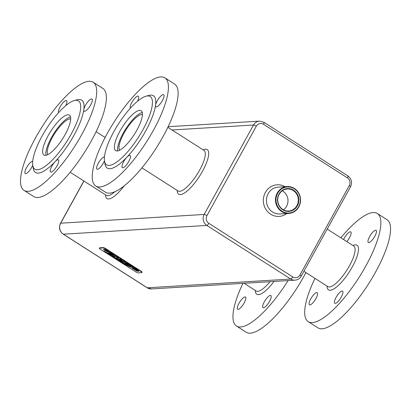 <?xml version="1.0" encoding="UTF-8"?>
<svg xmlns="http://www.w3.org/2000/svg" width="411" height="411" viewBox="0 0 411 411"><rect width="100%" height="100%" fill="white"/><g stroke="black" fill="none" stroke-linecap="round" stroke-linejoin="round"><path stroke-width="0.62" d="M141.877 272.591L142.067 272.246A2.404 0.483 -151.1 0 0 140.824 271.029L105.956 248.763A2.404 0.483 -151.1 0 0 103.156 247.581L99.714 247.792A2.404 0.483 -151.1 0 0 99.544 247.864L99.354 248.208A2.404 0.483 -151.1 0 0 100.597 249.426L135.471 271.686A2.404 0.483 -151.1 0 0 138.266 272.873L141.708 272.663A2.404 0.483 -151.1 0 0 141.877 272.591A2.404 0.483 -151.1 0 0 140.634 271.373L105.766 249.107A2.404 0.483 -151.1 0 0 102.966 247.925L99.524 248.136A2.404 0.483 -151.1 0 0 99.354 248.208M111.756 254.445L108.134 252.529L112.773 255.195L110.287 253.012M113.975 255.113L110.282 252.76L109.141 252.508L110.302 252.724L113.996 255.077M110.271 253.048L114.058 255.174M112.773 255.195L112.712 254.799L110.42 253.197M123.47 261.113L122.827 261.19L121.461 259.85M121.769 260.559L121.44 259.886L121.769 260.009L119.945 258.843L120.618 259.839L118.841 259.094L118.861 259.418L122.956 262.115L124.908 261.961L121.784 260.523M118.861 259.418L118.856 259.058L118.882 259.387L118.856 259.058L120.639 259.803M121.769 260.009L119.899 258.843M128.592 265.681L130.472 265.563L125.997 262.855L124.317 262.634L128.489 265.48M124.317 262.634L126.018 262.824L130.472 265.563M131.356 266.148L129.326 266.133L130.79 266.945M130.893 267.145L132.789 266.996L131.253 266.015L129.306 266.169M108.807 253.412L122.38 262.578L128.7 266.004L122.396 262.424L108.807 253.412M128.7 266.004L122.38 262.454L108.787 253.443M111.91 255.673L103.988 251.018L111.931 255.637L122.134 262.614L130.359 267.109L122.118 262.65L111.931 255.637M133.364 267.664L132.404 267.618L135.204 269.482L135.769 269.416L134.001 268.362M135.753 269.446L133.935 268.368L137.259 270.294L137.259 270.715L136.026 270.361L132.959 268.296L131.777 267.931L136.627 270.941L138.44 271.466L138.373 270.762L133.231 267.566L132.404 267.618M138.456 271.435L138.394 270.731L136.555 269.375L133.19 267.566M138.718 271.342L138.44 271.466M137.279 270.258L137.279 270.679L136.041 270.325L132.979 268.26L131.777 267.931M114.309 256.556L115.424 256.361L116.816 257.07L117.705 257.815L116.164 257.779L117.705 258.76L118.918 258.38L115.101 255.853L112.83 255.601L114.207 256.356M117.721 257.779L116.164 257.779M106.87 251.327L103.248 249.405L107.882 252.077L105.401 249.893M109.09 251.989L105.396 249.636L104.25 249.39L105.411 249.6L109.11 251.958M105.38 249.924L109.172 252.051M107.882 252.077L107.826 251.676L105.535 250.078M109.121 252.544L111.818 254.615L108.134 252.529M124.887 261.997L123.3 261.021M132.774 267.032L131.186 266.056M103.983 251.034L111.664 255.647L122.642 263.086L130.359 267.109M137.259 270.294L137.279 270.679M118.651 258.529L118.897 258.416L118.599 258.041L115.08 255.889L112.814 255.637M104.235 249.426L106.932 251.496L103.248 249.405M122.021 261.273L122.457 261.247L119.909 259.767L122.411 261.216M119.909 259.767L122.041 261.237M127.605 264.838L128.838 264.761L125.643 263.153L125.869 263.703L127.605 264.838L128.787 264.735M125.643 263.153L125.545 263.415L127.626 264.802M281.663 211.516A13.435 12.546 86.5 0 0 288.846 213.407A13.435 12.546 86.5 0 0 300.544 199.227A13.435 12.546 86.5 0 0 287.207 186.579A13.435 12.546 86.5 0 0 275.817 196.782A13.435 12.546 86.5 0 0 281.663 211.516M125.663 263.122L125.566 263.379M281.997 211.162A13.034 12.171 86.5 0 0 300.343 200.198A13.034 12.171 86.5 0 0 282.167 188.592A13.034 12.171 86.5 0 0 281.997 211.162M24.054 190.391L33.743 196.576A64.178 19.019 -57.4 0 0 37.899 197.516A64.178 19.019 -57.4 0 0 87.882 146.927A64.178 19.019 -57.4 0 0 102.817 88.396L93.133 82.21A64.178 19.019 -57.4 0 0 42.559 126.064A64.178 19.019 -57.4 0 0 24.054 190.391A64.178 19.019 -57.4 0 0 28.215 191.331A64.178 19.019 -57.4 0 0 78.198 140.742A64.178 19.019 -57.4 0 0 93.133 82.21M95.794 186.008L105.478 192.194A64.178 19.019 -57.4 0 0 109.634 193.139A64.178 19.019 -57.4 0 0 159.622 142.55A64.178 19.019 -57.4 0 0 174.552 84.019L164.868 77.833A64.178 19.019 -57.4 0 0 114.299 121.682A64.178 19.019 -57.4 0 0 95.794 186.008A64.178 19.019 -57.4 0 0 99.95 186.954A64.178 19.019 -57.4 0 0 149.933 136.365A64.178 19.019 -57.4 0 0 164.868 77.833M288.08 280.595A64.178 19.019 122.6 0 1 240.661 326.981A64.178 19.019 122.6 0 1 236.505 326.041A64.178 19.019 122.6 0 1 242.937 283.354M238.159 309.319A7.218 2.142 122.6 0 1 237.692 309.211A7.218 2.142 122.6 0 1 239.772 301.977A7.218 2.142 122.6 0 1 245.459 297.04A7.218 2.142 122.6 0 1 243.78 303.626A7.218 2.142 122.6 0 1 238.159 309.319M269.524 301.422A7.218 2.142 122.6 0 1 263.055 307.664A7.218 2.142 122.6 0 1 265.136 300.426A7.218 2.142 122.6 0 1 270.823 295.494A7.218 2.142 122.6 0 1 269.524 301.422M340.868 237.799A64.178 19.019 122.6 0 1 377.313 213.484A64.178 19.019 122.6 0 1 362.379 272.015A64.178 19.019 122.6 0 1 312.396 322.604A64.178 19.019 122.6 0 1 308.24 321.664A64.178 19.019 122.6 0 1 314.965 278.365M343.575 239.531A7.218 2.142 122.6 0 1 344.295 238.103A7.218 2.142 122.6 0 1 350.763 231.861A7.218 2.142 122.6 0 1 346.827 241.606M375.659 230.206A7.218 2.142 122.6 0 1 376.127 230.314A7.218 2.142 122.6 0 1 374.046 237.548A7.218 2.142 122.6 0 1 368.354 242.485A7.218 2.142 122.6 0 1 370.034 235.899A7.218 2.142 122.6 0 1 375.659 230.206M341.258 297.04A7.218 2.142 122.6 0 1 334.79 303.287A7.218 2.142 122.6 0 1 336.871 296.048A7.218 2.142 122.6 0 1 342.563 291.116A7.218 2.142 122.6 0 1 341.258 297.04M309.894 304.941A7.218 2.142 122.6 0 1 309.426 304.834A7.218 2.142 122.6 0 1 311.507 297.595A7.218 2.142 122.6 0 1 317.2 292.663A7.218 2.142 122.6 0 1 315.52 299.249A7.218 2.142 122.6 0 1 309.894 304.941M282.758 209.785A11.431 10.671 86.5 0 0 298.843 200.172A11.431 10.671 86.5 0 0 282.907 189.995A11.431 10.671 86.5 0 0 282.758 209.785M32.793 165.515L33.312 168.561A42.919 12.72 -57.4 0 0 38.28 173.103A42.919 12.72 -57.4 0 0 55.084 161.662A7.218 2.142 -57.4 0 0 51.051 167.827A7.218 2.142 -57.4 0 0 50.61 172.014A7.218 2.142 -57.4 0 0 51.077 172.117A7.218 2.142 -57.4 0 0 56.697 166.424A7.218 2.142 -57.4 0 0 58.377 159.843A7.218 2.142 -57.4 0 0 55.084 161.662A42.919 12.72 -57.4 0 0 83.813 109.614A7.218 2.142 -57.4 0 0 84.173 111.211A7.218 2.142 -57.4 0 0 90.641 104.969A7.218 2.142 -57.4 0 0 91.941 99.041A7.218 2.142 -57.4 0 0 87.425 102.303A7.218 2.142 -57.4 0 0 83.813 109.614A42.919 12.72 -57.4 0 0 77.222 99.791L74.242 100.597A40.509 12.006 -57.4 0 0 46.535 128.602A40.509 12.006 -57.4 0 0 32.793 165.515A40.509 12.006 -57.4 0 0 37.478 169.8A40.509 12.006 -57.4 0 0 72.115 132.388A40.509 12.006 -57.4 0 0 74.242 100.597M32.726 161.287A7.218 2.142 -57.4 0 0 26.545 167.631A7.218 2.142 -57.4 0 0 25.246 173.56A7.218 2.142 -57.4 0 0 28.842 171.413A7.218 2.142 -57.4 0 0 32.736 165.176M65.724 105.663A7.218 2.142 -57.4 0 0 66.582 100.587A7.218 2.142 -57.4 0 0 66.114 100.484A7.218 2.142 -57.4 0 0 60.71 105.812A7.218 2.142 -57.4 0 0 58.624 112.583M104.528 161.138L105.046 164.184A42.919 12.72 -57.4 0 0 110.014 168.721A42.919 12.72 -57.4 0 0 126.819 157.279A7.218 2.142 -57.4 0 0 122.786 163.45A7.218 2.142 -57.4 0 0 122.344 167.631A7.218 2.142 -57.4 0 0 122.812 167.739A7.218 2.142 -57.4 0 0 128.432 162.047A7.218 2.142 -57.4 0 0 130.112 155.461A7.218 2.142 -57.4 0 0 126.819 157.279A42.919 12.72 -57.4 0 0 155.548 105.237A7.218 2.142 -57.4 0 0 155.908 106.829A7.218 2.142 -57.4 0 0 162.376 100.587A7.218 2.142 -57.4 0 0 163.681 94.658A7.218 2.142 -57.4 0 0 159.16 97.921A7.218 2.142 -57.4 0 0 155.548 105.237A42.919 12.72 -57.4 0 0 148.957 95.409L145.977 96.22A40.509 12.006 -57.4 0 0 118.27 124.22A40.509 12.006 -57.4 0 0 104.528 161.138A40.509 12.006 -57.4 0 0 109.218 165.422A40.509 12.006 -57.4 0 0 143.85 128.011A40.509 12.006 -57.4 0 0 145.977 96.22M104.461 156.91A7.218 2.142 -57.4 0 0 98.286 163.254A7.218 2.142 -57.4 0 0 96.981 169.183A7.218 2.142 -57.4 0 0 100.577 167.03A7.218 2.142 -57.4 0 0 104.476 160.799M137.459 101.286A7.218 2.142 -57.4 0 0 138.317 96.21A7.218 2.142 -57.4 0 0 137.849 96.102A7.218 2.142 -57.4 0 0 132.445 101.43A7.218 2.142 -57.4 0 0 130.359 108.201M305.907 272.585A64.178 19.019 122.6 0 1 250.345 333.167A64.178 19.019 122.6 0 1 246.189 332.227L236.505 326.041M377.313 213.484L386.998 219.669A64.178 19.019 122.6 0 1 372.068 278.201A64.178 19.019 122.6 0 1 322.085 328.79A64.178 19.019 122.6 0 1 317.924 327.844L308.24 321.664M282.804 209.451A11.03 10.296 86.5 0 0 288.697 211.002A11.03 10.296 86.5 0 0 298.304 199.366A11.03 10.296 86.5 0 0 287.351 188.983A11.03 10.296 86.5 0 0 278.006 197.357A11.03 10.296 86.5 0 0 282.804 209.451M283.441 209.826A11.03 10.296 86.5 0 0 282.28 190.791M45.451 155.358A23.663 7.013 -57.4 0 0 63.885 136.704A23.663 7.013 -57.4 0 0 69.392 115.116A23.663 7.013 -57.4 0 0 50.743 131.289A23.663 7.013 -57.4 0 0 43.92 155.009A23.663 7.013 -57.4 0 0 45.451 155.358M117.192 150.976A23.663 7.013 -57.4 0 0 135.62 132.321A23.663 7.013 -57.4 0 0 141.127 110.739A23.663 7.013 -57.4 0 0 122.483 126.907A23.663 7.013 -57.4 0 0 115.655 150.632A23.663 7.013 -57.4 0 0 117.192 150.976M70.522 116.909A23.663 7.013 -57.4 0 0 53.975 133.349A23.663 7.013 -57.4 0 0 46.017 155.281M142.257 112.527A23.663 7.013 -57.4 0 0 125.709 128.972A23.663 7.013 -57.4 0 0 117.757 150.904M70.692 118.949A21.259 6.299 -57.4 0 0 54.576 133.734A21.259 6.299 -57.4 0 0 47.943 154.577M142.427 114.566A21.259 6.299 -57.4 0 0 126.311 129.352A21.259 6.299 -57.4 0 0 119.678 150.195M295.041 280.168C297.739 279.922 299.783 278.601 301.181 276.213A2.404 0.483 -151.1 0 0 299.932 274.995A5.615 5.24 -93.5 0 1 292.755 276.927A2.404 0.714 -57.4 0 1 290.757 279.043L147.282 287.803A8.02 7.49 -93.5 0 0 151.572 288.928L295.041 280.168A8.02 7.49 -93.5 0 1 290.757 279.043L206.81 225.439L63.34 234.198A8.02 7.49 -93.5 0 1 60.679 223.199L83.947 181.046M147.282 287.803L63.34 234.198A2.404 0.714 122.6 0 1 63.181 234.162L147.128 287.767A2.404 0.714 122.6 0 0 147.282 287.803M140.824 271.029L140.634 271.373M105.956 248.763L105.766 249.107M103.156 247.581L102.966 247.925M99.714 247.792L99.524 248.136M292.755 276.927L208.814 223.327A2.404 0.714 -57.4 0 1 206.81 225.439A8.02 7.49 -93.5 0 1 204.149 214.439L60.679 223.199A2.404 0.483 -151.1 0 0 60.509 223.271C58.593 227.632 59.482 231.265 63.181 234.162M208.814 223.327A5.615 5.24 -93.5 0 1 206.949 215.621A2.404 0.483 28.9 0 0 204.149 214.439L253.515 125.011L172.019 129.989M105.524 194.819A26.474 7.845 -57.4 0 0 124.076 185.952M177.259 190.442A26.474 7.845 -57.4 0 0 199.582 176.139A26.474 7.845 -57.4 0 0 203.162 149.871M206.949 215.621L256.315 126.198A5.615 5.24 -93.5 0 1 263.492 124.266L347.439 177.871A5.615 5.24 -93.5 0 1 349.299 185.572L299.932 274.995M286.765 213.53A15.844 14.791 -93.5 0 1 270.623 214.182A15.844 14.791 -93.5 0 1 265.229 192.718A15.844 14.791 -93.5 0 1 285.126 186.707M256.315 126.198A2.404 0.483 28.9 0 0 253.515 125.011A8.02 7.49 -93.5 0 1 259.485 121.127L168.12 126.706M70.189 172.26L106.346 195.348A24.064 7.131 -57.4 0 0 107.898 195.693A24.064 7.131 -57.4 0 0 114.772 191.778M178.086 190.966L178.076 190.961A24.064 7.131 -57.4 0 0 179.638 191.315A24.064 7.131 -57.4 0 0 198.379 172.343A24.064 7.131 -57.4 0 0 203.979 150.395L167.832 127.312M301.181 276.213L350.547 186.784A2.404 0.483 -151.1 0 0 349.299 185.572M347.716 175.857A2.404 0.714 122.6 0 1 347.876 175.893A2.404 0.714 122.6 0 1 347.439 177.871M263.77 122.257A2.404 0.714 122.6 0 1 263.929 122.293A2.404 0.714 122.6 0 1 263.492 124.266M287.207 186.579L278.165 187.133A13.435 12.546 86.5 0 0 266.78 197.331A13.435 12.546 86.5 0 0 272.627 212.066A13.435 12.546 86.5 0 0 279.804 213.956L288.846 213.407M269.965 281.699A24.064 7.131 122.6 0 1 257.712 291.353A24.064 7.131 122.6 0 1 256.151 290.998L256.156 291.003M327.202 229.076L353.789 246.05A24.064 7.131 122.6 0 1 348.189 268.003A24.064 7.131 122.6 0 1 329.447 286.97A24.064 7.131 122.6 0 1 327.886 286.621L327.896 286.621M255.334 290.474A26.474 7.845 -57.4 0 0 274.003 281.453M327.069 286.097A26.474 7.845 -57.4 0 0 349.391 271.794A26.474 7.845 -57.4 0 0 352.972 245.531M151.572 288.928L147.128 287.767M60.509 223.271L83.854 180.984M259.485 121.127L263.929 122.293L347.876 175.893C351.575 178.795 352.463 182.427 350.547 186.784M105.144 137.474L96.092 131.69M178.076 190.961L141.929 167.878M244.067 283.282L256.151 290.998M303.893 271.301L327.886 286.621"/></g></svg>
